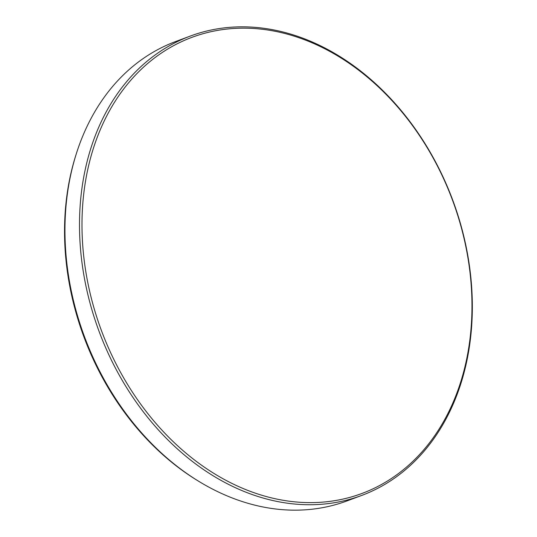 <?xml version="1.0" encoding="UTF-8"?>
<svg xmlns="http://www.w3.org/2000/svg" width="537" height="537" viewBox="0 0 537 537"><rect width="100%" height="100%" fill="white"/><g stroke="black" fill="none" stroke-linecap="round" stroke-linejoin="round"><path stroke-width="0.81" d="M190.158 36.12L175.606 41.55A245.154 188.621 69.5 0 0 76.079 154.502A245.154 188.621 69.5 0 0 197.925 480.81A245.154 188.621 69.5 0 0 235.005 499.021A245.154 188.621 69.5 0 0 347.117 500.88L361.669 495.45A245.154 188.621 -110.5 0 1 249.557 493.59A245.154 188.621 -110.5 0 1 81.966 262.566A245.154 188.621 -110.5 0 1 190.158 36.12A245.154 188.621 -110.5 0 1 302.277 37.979A245.154 188.621 -110.5 0 1 469.862 268.997A245.154 188.621 -110.5 0 1 361.669 495.45M250.806 491.55A243.382 187.259 69.5 0 0 470.211 337.008A243.382 187.259 69.5 0 0 303.143 39.228A243.382 187.259 69.5 0 0 83.745 193.77A243.382 187.259 69.5 0 0 250.806 491.55M197.925 480.81L196.495 479.93A243.288 187.185 -110.5 0 1 66.299 200.341A243.288 187.185 -110.5 0 1 75.576 156.099L76.079 154.502"/></g></svg>
